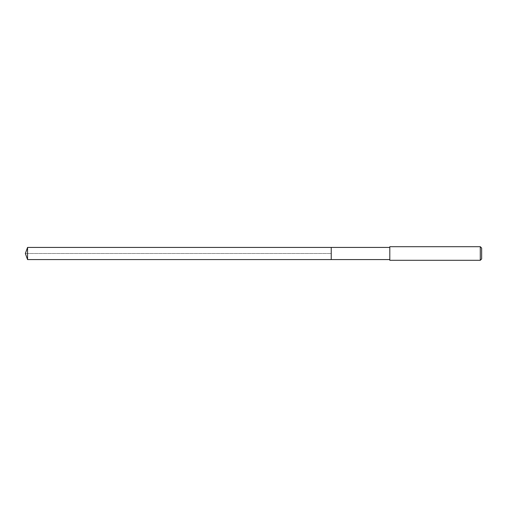 <?xml version="1.0" encoding="UTF-8"?>
<svg xmlns="http://www.w3.org/2000/svg" width="507" height="507" viewBox="0 0 507 507"><rect width="100%" height="100%" fill="white"/><g stroke="black" fill="none" stroke-linecap="round" stroke-linejoin="round"><path stroke-width="0.38" stroke-dasharray="2.54 1.9" d="M331.236 247.422L331.236 259.578L331.236 247.422M27.562 259.578L27.562 247.422M389.813 259.578L389.813 247.422L389.813 259.578M389.813 260.3L389.813 246.7M480.287 246.7L480.287 260.3M481.65 248.056L481.65 258.944M25.35 253.5L331.236 253.5L25.35 253.5"/><path stroke-width="0.76" d="M389.813 247.422L27.562 247.422L27.562 259.578L331.236 259.578L331.236 247.422L331.236 259.578L389.813 259.578M27.562 259.578L25.35 253.5L27.562 247.422M389.813 246.7L389.813 260.3L480.287 260.3L480.287 246.7L389.813 246.7M480.287 246.7L481.65 248.056L481.65 258.944L480.287 260.3"/></g></svg>
